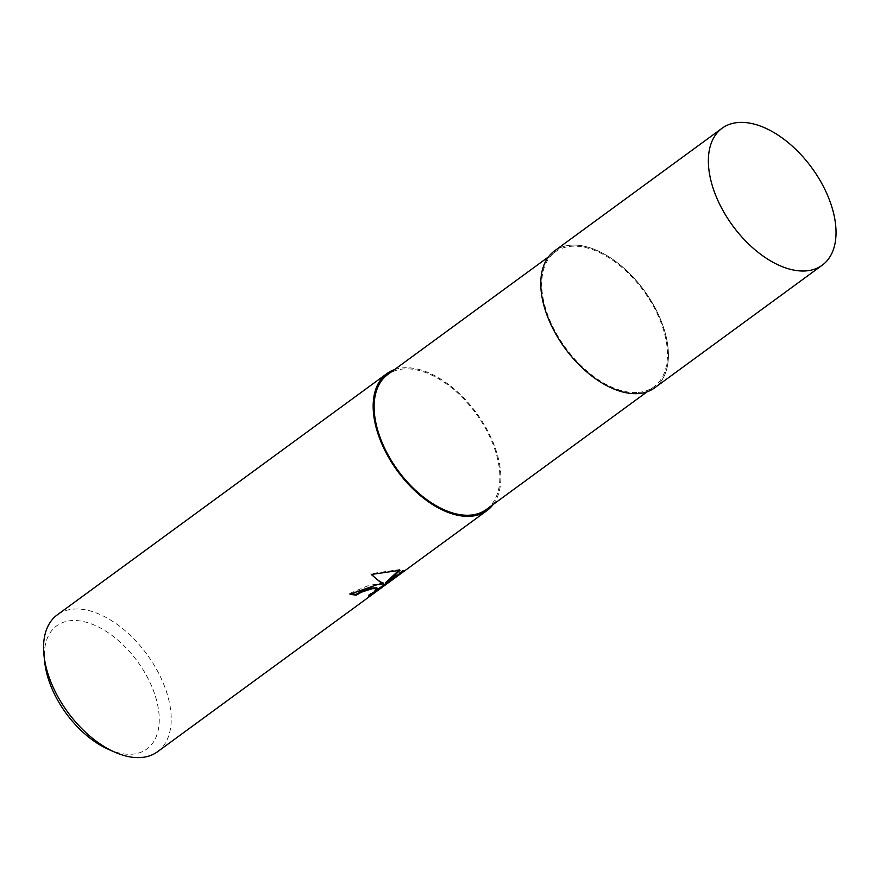 <?xml version="1.0" encoding="UTF-8"?>
<svg xmlns="http://www.w3.org/2000/svg" width="880" height="880" viewBox="0 0 880 880"><rect width="100%" height="100%" fill="white"/><g stroke="black" fill="none" stroke-linecap="round" stroke-linejoin="round"><path stroke-width="0.66" stroke-dasharray="4.4 3.3" d="M638.704 393.514A84.788 48.994 53.8 0 0 658.526 314.798A84.788 48.994 53.8 0 0 570.493 245.223A84.788 48.994 53.8 0 0 550.671 323.939A84.788 48.994 53.8 0 0 638.704 393.514A84.788 48.994 53.8 0 0 658.526 314.798A84.788 48.994 53.8 0 0 570.493 245.223A84.788 48.994 53.8 0 0 550.671 323.939A84.788 48.994 53.8 0 0 638.704 393.514M486.354 509.465A83.556 48.279 53.8 0 0 483.725 425.293A83.556 48.279 53.8 0 0 403.392 368.973A83.556 48.279 53.8 0 0 387.651 374.616M638.209 392.436A83.556 48.279 53.8 0 0 653.95 386.793A83.556 48.279 53.8 0 0 651.321 302.621A83.556 48.279 53.8 0 0 570.988 246.301A83.556 48.279 53.8 0 0 555.247 251.944A83.556 48.279 53.8 0 0 557.876 336.116A83.556 48.279 53.8 0 0 638.209 392.436M157.487 751.762A84.832 49.016 53.8 0 0 154.825 666.303A84.832 49.016 53.8 0 0 73.271 609.125A84.832 49.016 53.8 0 0 57.288 614.856M493.174 504.471A84.832 49.016 53.8 0 0 480.557 418.836A84.832 49.016 53.8 0 0 402.875 367.862A84.832 49.016 53.8 0 0 394.471 369.622M108.438 749.353A76.351 44.121 53.8 0 0 132.506 754.16A76.351 44.121 53.8 0 0 150.359 683.276A76.351 44.121 53.8 0 0 71.093 620.631A76.351 44.121 53.8 0 0 44.748 662.343M398.893 570.35L399.696 569.558L370.909 573.683L371.58 574.387M370.909 573.683L371.261 574.464M399.696 569.558L400.037 570.306M385.583 583.693L401.962 571.736L403.238 570.031L385.253 582.956M403.117 569.888L403.458 570.647M383.394 583.077L368.577 585.497L349.646 593.428A83.985 48.532 53.8 0 0 350.757 593.648M376.937 587.884L374.451 590.821L368.082 595.265L376.178 590.403M368.082 595.265L368.434 596.013M349.646 593.428L349.998 594.187M654.698 387.816A84.832 49.016 53.8 0 0 652.025 302.368A84.832 49.016 53.8 0 0 570.482 245.19A84.832 49.016 53.8 0 0 554.499 250.921M653.95 386.793L647.13 391.787M403.59 570.79L403.238 570.031M555.247 251.944L548.427 256.938"/><path stroke-width="1.32" d="M548.427 256.938L387.651 374.616A83.556 48.279 53.8 0 0 390.28 458.799A83.556 48.279 53.8 0 0 470.613 515.119A83.556 48.279 53.8 0 0 486.354 509.465L647.13 391.787M378.015 584.375L383.735 583.825L380.655 582.45L371.261 574.464L400.037 570.306L385.594 583.715L403.59 570.79L402.314 572.495L380.27 588.621L368.434 596.013L374.803 591.58L377.278 588.632L372.097 588.709L361.339 592.229L356.312 595.122A84.832 49.016 -126.2 0 1 349.998 594.187L378.015 584.375M394.471 369.622A84.832 49.016 53.8 0 0 386.892 373.593L57.288 614.856A84.832 49.016 53.8 0 0 44 655.468A84.832 49.016 53.8 0 0 114.763 752.147A84.832 49.016 53.8 0 0 141.504 757.482A84.832 49.016 53.8 0 0 157.487 751.762L487.102 510.499A84.832 49.016 53.8 0 0 493.174 504.471M386.892 373.593A84.832 49.016 53.8 0 0 389.565 459.052A84.832 49.016 53.8 0 0 471.119 516.23A84.832 49.016 53.8 0 0 487.102 510.499M350.757 593.648A83.985 48.532 53.8 0 0 355.971 594.374L360.998 591.481L371.635 587.994L376.937 587.884L377.278 588.632M355.971 594.374L356.312 595.122M371.58 574.387C376.42 579.326 380.358 582.219 383.394 583.077L383.735 583.825M376.178 590.403L385.583 583.693L385.253 582.956L398.893 570.35M401.962 571.736L402.314 572.495M379.918 587.84L380.27 588.621M44 655.468L44.748 662.343A76.351 44.121 53.8 0 0 108.438 749.353L114.763 752.147M722.095 128.238L554.499 250.921A84.832 49.016 53.8 0 0 557.172 336.38A84.832 49.016 53.8 0 0 638.715 393.547A84.832 49.016 53.8 0 0 654.698 387.816L822.305 265.144A84.832 49.016 53.8 0 0 819.632 179.685A84.832 49.016 53.8 0 0 738.078 122.518A84.832 49.016 53.8 0 0 722.095 128.238A84.832 49.016 53.8 0 0 724.768 213.697A84.832 49.016 53.8 0 0 806.322 270.875A84.832 49.016 53.8 0 0 822.305 265.144"/></g></svg>
